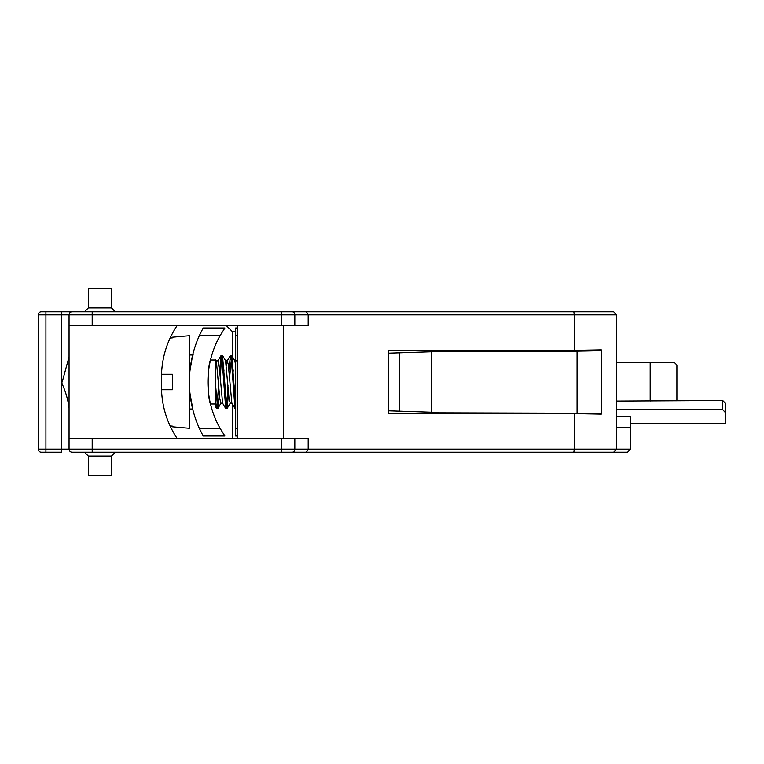 <?xml version="1.0" encoding="UTF-8"?>
<svg xmlns="http://www.w3.org/2000/svg" width="764" height="764" viewBox="0 0 764 764"><rect width="100%" height="100%" fill="white"/><g stroke="black" fill="none" stroke-linecap="round" stroke-linejoin="round"><path stroke-width="1.15" d="M613.645 311.808L573.802 311.808L574.337 314.892L616.729 314.892L613.645 311.808L616.729 314.892L616.729 449.108L574.337 449.108L574.337 413.63L388.398 413.63L388.398 350.37L574.337 350.37L574.337 314.892L573.802 311.808L306.402 311.808L308.178 314.892L574.337 314.892M306.402 311.808L72.141 311.808A3.085 3.085 0 0 0 69.056 314.892L308.178 314.892L308.178 325.693L69.056 325.693L69.056 314.892L61.34 314.892L61.292 311.808L41.285 311.808A3.085 3.085 0 0 0 38.2 314.892L38.2 449.108A3.085 3.085 0 0 0 41.285 452.192L45.916 452.192L41.285 452.192A3.085 3.085 0 0 1 38.2 449.108L45.916 449.108L45.916 452.192L61.34 452.192L45.916 452.192M69.81 312.868L69.457 313.364M72.141 311.808L61.292 311.808L61.34 382L62.199 382L69.056 356.893M38.2 314.892L45.916 314.892L45.916 311.808L61.292 311.808M69.056 325.693L69.056 449.108A3.085 3.085 0 0 0 72.141 452.192L573.802 452.192L574.337 449.108L308.178 449.108L306.402 452.192L573.802 452.192L574.337 449.108M84.479 311.808L88.337 307.949L111.477 307.949L115.335 311.808M88.337 307.949L88.337 288.668L111.477 288.668L111.477 307.949M177.047 438.307C167.765 424.211 162.617 408.74 161.615 391.884L161.615 372.116C162.617 355.26 167.765 339.789 177.047 325.693M294.818 438.307L281.458 438.307L281.458 452.192L292.144 452.192A3.085 2.674 90 0 0 294.818 449.108L294.818 438.307L308.178 438.307L308.178 449.108L69.056 449.108A3.085 3.085 0 0 0 72.141 452.192L84.479 452.192L88.337 456.051L88.337 475.332L111.477 475.332L111.477 456.051L88.337 456.051M573.802 452.192L613.645 452.192L616.729 449.108L613.645 452.192L627.53 452.192L630.615 449.108L627.53 452.192L613.645 452.192M61.34 382C65.561 391.206 68.13 399.964 69.056 408.272C68.13 399.964 65.561 391.206 61.34 382L61.34 452.192M281.458 438.307L69.056 438.307M283.272 438.307L283.272 325.693M616.729 449.108L630.615 449.108L630.615 416.714L616.729 416.714M616.729 427.515L630.615 427.515M111.477 456.051L115.335 452.192M237.212 438.307L237.212 325.693M574.337 350.37L601.297 349.864L601.297 350.724L577.059 351.182L431.603 351.182L431.603 351.774L388.398 353.207M388.398 410.793L431.603 412.226L431.603 412.818L601.297 413.276L601.297 350.724M601.297 413.276L601.297 414.136L574.337 413.63M226.411 325.693L232.581 331.863L235.675 331.863M232.581 438.307L232.581 404.366M232.581 356.979L232.581 331.863M577.059 412.818L577.059 351.182M431.603 412.226L431.603 351.774M399.2 410.793L399.2 353.207M237.212 428.279L235.675 428.279L235.675 435.996L237.212 435.996M235.675 428.279L235.675 335.721L237.212 335.721M237.212 328.004L235.675 328.004L235.675 335.721M235.675 406.658L231.74 355.566L229.487 378.562M228.608 393.976L226.898 408.568L222.505 355.527L221.159 363.664L220.233 378.6M219.344 393.985L217.721 408.539L215.62 385.686L215.62 402.981L216.594 408.587L218.714 385.495M219.593 370.062L221.216 355.356L222.343 362.738L225.705 408.52L226.908 402.017L227.968 385.486M228.847 370.082L230.48 355.413L231.597 362.709L234.959 408.444L235.675 406.706M215.62 385.677L215.62 360.111M210.501 360.016L215.62 360.016L215.62 407.011M189.386 355.002L193.244 355.002M172.416 337.869L170.095 338.08L172.416 337.869L172.416 337.201L189.386 335.721L189.386 428.279L172.416 426.799L172.416 426.131L170.095 425.92L172.416 426.131M172.416 374.284L161.615 374.284L172.416 374.284L172.416 389.716L161.615 389.716L172.416 389.716M725.8 412.99L725.8 403.602L722.715 400.517L722.715 409.647L725.8 412.99L725.8 423.657L630.615 423.657M722.715 409.647L616.729 409.647M722.715 400.517L616.729 401.062M676.894 400.517L676.894 365.03L674.583 362.719L650.174 362.719L650.174 401.062M616.729 362.719L650.174 362.719M224.874 435.996L220.032 428.279L224.874 435.996L203.138 435.996L199.308 428.279A112.9 112.9 0 0 1 199.308 335.721L220.032 335.721A94.392 94.392 0 0 0 220.032 428.279L199.308 428.279M220.032 335.721L224.874 328.004L220.032 335.721M210.568 404.29C207.321 397.843 207.321 366.157 210.568 359.71M224.874 328.004L203.138 328.004L199.308 335.721M189.95 370.75L192.662 355.002M189.95 393.25L193.139 410.86L192.662 408.998L189.386 408.998M292.144 311.808A3.085 2.674 90 0 1 294.818 314.892L294.818 325.693M281.458 311.808L281.458 325.693M92.196 311.808L92.196 325.693M72.141 452.192A3.085 3.085 0 0 1 69.056 449.108L45.916 449.108L45.916 314.892L61.34 314.892M92.196 438.307L92.196 452.192M234.109 385.409L233.478 393.928M231.922 403.22L230.212 403.134L229.057 398.703L225.59 360.856L227.233 360.818M231.845 403.115L228.321 364.648L227.223 360.837M227.214 360.856L226.411 365.412M224.855 385.419L224.215 393.918M225.705 408.52L222.582 403.125L219.717 371.619L217.988 360.856L221.092 355.48M235.675 365.421L234.854 360.875L236.496 360.875M233.23 370.024L232.6 378.524M223.976 370.015L223.336 378.505M222.62 403.201L220.949 403.201L219.803 398.712L216.346 360.837L217.998 360.847M216.594 408.616L217.721 408.616M225.848 408.616L226.984 408.616M235.102 408.616L235.675 408.616M221.216 355.384L222.353 355.384M230.48 355.384L231.607 355.384M210.501 403.984L215.62 403.984M231.855 403.106L234.968 408.453M227.214 360.885L230.327 355.537M215.61 407.011L216.46 408.463M231.75 355.546L234.854 360.875M227.118 408.511L230.222 403.172M222.515 355.508L225.609 360.837M217.893 408.434L220.987 403.106M215.62 359.653L216.346 360.904"/></g></svg>
